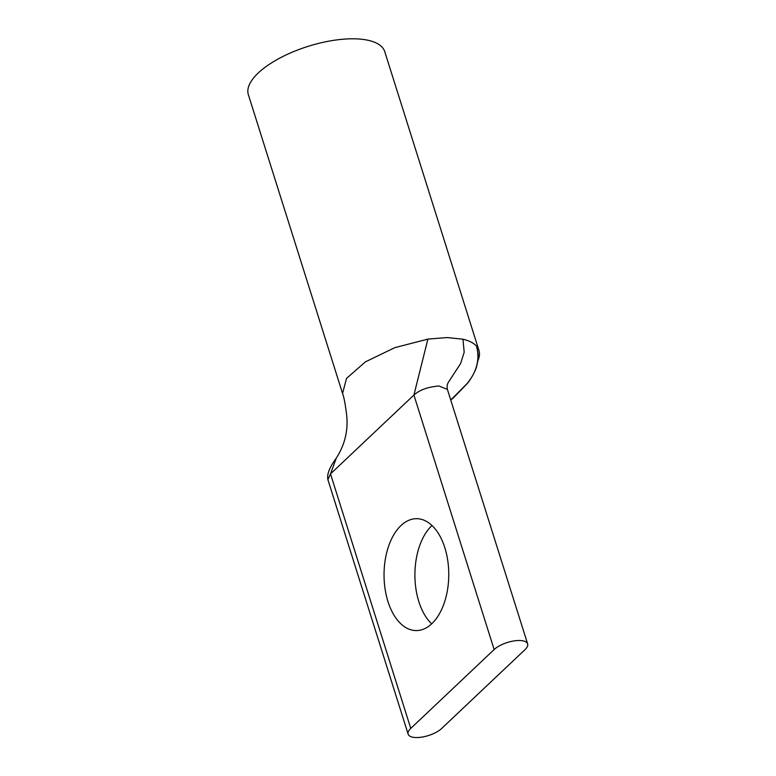 <?xml version="1.0" encoding="UTF-8"?>
<svg xmlns="http://www.w3.org/2000/svg" width="776" height="776" viewBox="0 0 776 776"><rect width="100%" height="100%" fill="white"/><g stroke="black" fill="none" stroke-linecap="round" stroke-linejoin="round"><path stroke-width="1.16" d="M478.957 350.442L384.76 51.672A71.508 28.12 162.5 0 0 352.905 38.8A71.508 28.12 162.5 0 0 279.564 58.219A71.508 28.12 162.5 0 0 248.359 94.682L342.555 393.442L346.523 378.407L365.389 361.868L394.79 347.667L427.886 339.102L447.112 337.56L462.962 339.209C469.15 340.683 473.661 342.992 476.474 346.135A71.508 28.12 -17.5 0 1 478.957 350.442A71.508 28.12 -17.5 0 1 477.88 360.607M410.756 728.412A18.925 7.44 -17.5 0 0 408.137 734.144A18.925 7.44 -17.5 0 0 422.28 737.045A18.925 7.44 -17.5 0 0 441.631 728.499L525.022 649.638A18.925 7.44 162.5 0 0 527.641 643.896A18.925 7.44 162.5 0 0 519.212 640.491A18.925 7.44 162.5 0 0 494.147 649.551L410.756 728.412L330.508 473.903L336.26 458.209C329.538 467.298 326.745 474.446 327.899 479.646L330.508 473.903L413.909 395.042C419.641 389.911 427.993 386.894 438.964 385.992L447.403 389.397C446.792 386.652 447.141 384.246 448.47 382.17L460.585 363.595L464.184 352.265L462.962 339.209M387.961 601.526A55.95 32.379 90.2 0 1 416.566 518.688A55.95 32.379 90.2 0 1 444.842 547.74A55.95 32.379 90.2 0 1 416.237 630.578A55.95 32.379 90.2 0 1 387.961 601.526M431.98 525.507A55.95 32.379 -89.8 0 0 418.836 601.623A55.95 32.379 -89.8 0 0 431.699 623.856M450.749 400.018L467.094 383.577C476.92 371.626 480.043 359.152 476.474 346.135L476.619 346.387C479.471 358.202 477.88 359.977 476.697 366.233C476.086 369.395 471.721 378.31 467.239 383.567L453.456 397.797A4.21 0.863 -131.3 0 1 453.271 397.845M427.886 339.102L413.909 395.042L494.147 649.551M327.918 479.714L408.137 734.144M453.456 397.797L450.778 400.106M342.555 393.442C343.933 396.972 345.262 403.908 346.562 414.248C348.434 429.943 345 444.59 336.26 458.209M527.641 643.896L447.393 389.397"/></g></svg>

